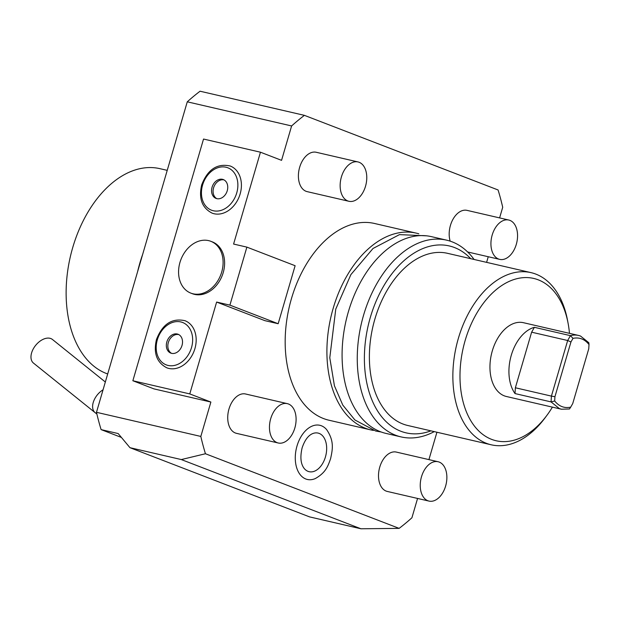 <?xml version="1.0" encoding="UTF-8"?>
<svg xmlns="http://www.w3.org/2000/svg" width="620" height="620" viewBox="0 0 620 620"><rect width="100%" height="100%" fill="white"/><g stroke="black" fill="none" stroke-linecap="round" stroke-linejoin="round"><path stroke-width="0.93" d="M121.319 437.402L101.107 429.614L118.18 433.558L129.96 447.686L181.319 459.567L205.453 453.747L399.133 528.372A239.816 152.613 103 0 0 411.92 517.77L417.57 498.449M399.133 528.372L360.972 528.783L309.613 516.902L129.96 447.686M101.107 429.614A239.816 152.613 -77 0 1 96.48 412.3L200.826 436.433A239.816 152.613 103 0 0 205.453 453.747M260.454 152.202L203.538 139.043L132.858 380.75L153.962 388.887L210.878 402.047L189.774 393.917L216.628 302.064L229.912 305.133L246.876 247.124L233.593 244.055L260.454 152.202L281.558 160.34L291.617 125.953L187.271 101.82L96.48 412.3M210.878 402.047L200.826 436.433M187.271 101.82A239.816 152.613 -77 0 1 200.059 91.218L304.404 115.351L498.085 189.976A239.816 152.613 -77 0 1 502.712 207.281L499.604 217.907M291.617 125.953A239.816 152.613 -77 0 1 304.404 115.351M428.924 459.614L436.93 432.241M216.628 302.064L264.88 320.656L278.163 323.725L295.12 265.716L246.876 247.124M486.607 262.361L488.25 256.734M416.26 233.136A100.975 64.255 -77 0 0 333.196 308.272A100.975 64.255 103 0 0 370.752 429.893L329.019 420.236A100.975 64.255 103 0 1 291.454 298.623A100.975 64.255 -77 0 1 374.519 223.479L416.26 233.136A100.975 64.255 -77 0 1 418.825 233.817M297.003 445.989A27.791 17.686 -77 0 1 326.639 429.621C334.382 441.076 332.638 449.229 330.576 458.761C327.918 466.077 325.996 472.494 315.317 478.562A27.791 17.686 -77 0 1 298.608 472.316A27.791 17.686 -77 0 1 297.003 445.989M358.004 161.936L316.27 152.28A20.197 12.849 103 0 0 299.654 167.307A20.197 12.849 103 0 0 307.163 191.634L348.905 201.283A20.197 12.849 103 0 0 365.521 186.256A20.197 12.849 -77 0 0 358.004 161.936A20.197 12.849 -77 0 0 341.395 176.964A20.197 12.849 103 0 0 348.905 201.283M467.627 251.968L499.689 259.377A20.197 12.849 103 0 1 492.179 235.058A20.197 12.849 -77 0 1 508.788 220.03L467.054 210.374A20.197 12.849 103 0 0 450.438 225.401A20.197 12.849 103 0 0 450.174 241.149M287.324 403.643L245.59 393.995A20.197 12.849 103 0 0 228.974 409.022A20.197 12.849 103 0 0 236.483 433.341L278.225 442.998A20.197 12.849 103 0 0 294.841 427.971A20.197 12.849 -77 0 0 287.324 403.643A20.197 12.849 -77 0 0 270.715 418.671A20.197 12.849 103 0 0 278.225 442.998M438.107 461.737L396.374 452.089A20.197 12.849 103 0 0 379.758 467.116A20.197 12.849 103 0 0 387.267 491.435L429.009 501.092A20.197 12.849 103 0 0 445.617 486.064A20.197 12.849 -77 0 0 438.107 461.737A20.197 12.849 -77 0 0 421.492 476.764A20.197 12.849 103 0 0 429.009 501.092M181.319 459.567L360.972 528.783M132.858 380.75L189.774 393.917M190.851 293.128L192.363 293.71A27.768 21.336 -68.9 0 0 194.572 294.384A27.768 21.336 -68.9 0 0 222.766 274.055A27.768 21.336 -68.9 0 0 212.327 241.885L210.823 241.304A27.768 21.336 -68.9 0 0 208.615 240.622A27.768 21.336 -68.9 0 0 180.42 260.958A27.768 21.336 -68.9 0 0 190.851 293.128A27.768 21.336 -68.9 0 0 193.06 293.803A27.768 21.336 -68.9 0 0 221.255 273.474A27.768 21.336 -68.9 0 0 210.823 241.304M194.905 348.649A25.242 19.39 111.1 0 1 166.858 367.823C156.783 362.615 153.31 353.214 156.434 339.605C162.409 324.128 171.934 317.828 185.008 320.711A25.242 19.39 111.1 0 1 194.905 348.649M240.142 193.959A25.242 19.39 111.1 0 1 212.094 213.125C202.019 207.925 198.54 198.516 201.671 184.915C207.646 169.43 217.171 163.13 230.245 166.013A25.242 19.39 111.1 0 1 240.142 193.959M229.912 305.133L278.163 323.725M182.017 345.441A10.098 7.758 -68.9 0 0 178.056 334.257A10.098 7.758 -68.9 0 0 166.834 341.93A10.098 7.758 111.1 0 0 170.794 353.106A10.098 7.758 111.1 0 0 182.017 345.441M171.57 353.346A10.098 7.758 111.1 0 1 168.346 342.511A10.098 7.758 111.1 0 1 178.792 334.606M227.246 190.743A10.098 7.758 -68.9 0 0 223.293 179.567A10.098 7.758 -68.9 0 0 212.071 187.232A10.098 7.758 111.1 0 0 216.031 198.408A10.098 7.758 111.1 0 0 227.246 190.743M216.806 198.648A10.098 7.758 111.1 0 1 213.582 187.814A10.098 7.758 111.1 0 1 224.022 179.909M370.752 429.893A100.975 64.255 103 0 0 373.356 430.404M401.109 436.914L385.935 433.403A100.975 64.255 103 0 1 348.37 311.783A100.975 64.255 -77 0 1 431.435 236.646L446.617 240.157A100.975 64.255 103 0 0 363.545 315.293A100.975 64.255 103 0 0 401.109 436.914A100.975 64.255 103 0 0 434.264 431.621M474.083 259.462A100.975 64.255 103 0 0 446.617 240.157M470.727 258.687A95.93 61.047 103 0 0 370.357 317.332A95.93 61.047 103 0 0 430.908 430.846M491.226 444.796L407.751 425.49A88.35 56.226 103 0 1 374.883 319.075A88.35 56.226 -77 0 1 447.562 253.332L531.038 272.637A88.35 56.226 103 0 0 458.358 338.388A88.35 56.226 103 0 0 491.226 444.796A88.35 56.226 103 0 0 545.073 417.818L546.925 415.322A83.305 53.01 103 0 0 552.397 407.131M569.462 333.343A83.305 53.01 103 0 0 568.145 323.578L567.571 320.517A88.35 56.226 103 0 0 531.038 272.637M568.145 323.578A83.305 53.01 103 0 0 520.04 278.047A83.305 53.01 103 0 0 465.171 340.426A83.305 53.01 103 0 0 479.787 431.923A83.305 53.01 103 0 0 546.925 415.322M572.996 338.365L570.439 335.653L567.672 340.512L551.413 396.11L515.367 387.771L531.627 332.18L534.394 327.313L570.439 335.653A37.867 24.095 -77 0 1 578.476 335.428L523.458 322.702A37.867 24.095 103 0 0 491.854 352.517A37.867 24.095 103 0 0 504.324 395.854A37.867 24.095 103 0 0 506.393 396.49L561.41 409.216L559.341 408.58L551.064 401.907L554.683 400.993C559.038 406.402 564.37 408.464 570.687 407.154L572.733 403.558L588.744 348.82L589 344.526C584.652 339.117 579.312 337.055 572.996 338.365L570.95 341.961L554.939 396.699L554.683 400.993M534.394 327.313A37.867 24.095 103 0 0 511.283 355.268A37.867 24.095 103 0 0 515.019 393.568L551.064 401.907L551.413 396.11L554.939 396.699M578.476 335.428A37.867 24.095 -77 0 1 580.545 336.063L588.829 342.736L589 344.526M570.687 407.154L569.454 408.991L561.41 409.216M531.627 332.18L567.672 340.512L570.95 341.961M515.019 393.568L515.367 387.771M312.379 433.721A19.817 12.609 -77 0 1 324.291 438.17A19.817 12.609 -77 0 1 325.438 456.94A19.817 12.609 -77 0 1 304.304 468.611C300.685 464.008 299.964 457.072 302.142 447.803C304.653 440.371 308.062 435.674 312.379 433.721M499.689 259.377A20.197 12.849 103 0 0 516.305 244.35A20.197 12.849 -77 0 0 508.788 220.03M105.338 382.005L52.452 339.481A15.143 9.416 128.8 0 0 50.84 338.559A15.143 9.416 128.8 0 0 34.728 346.572A15.143 9.416 128.8 0 0 33.472 363.088L95.108 412.649A15.143 9.416 128.8 0 1 93.511 401.605A15.143 9.416 128.8 0 1 103.059 389.794M142.623 254.495A106.02 67.472 -77 0 0 139.849 263.097A106.02 67.472 103 0 0 137.547 271.878M167.23 170.353L159.945 168.671A106.02 67.472 -77 0 0 72.726 247.566A106.02 67.472 103 0 0 107.686 373.969M157.348 339.737A22.723 17.453 -68.9 0 0 168.067 365.436A22.723 17.453 -68.9 0 0 191.502 347.634A22.723 17.453 -68.9 0 0 180.784 321.927A22.723 17.453 -68.9 0 0 157.348 339.737M202.585 185.039A22.723 17.453 -68.9 0 0 213.296 210.746A22.723 17.453 -68.9 0 0 236.731 192.936A22.723 17.453 -68.9 0 0 226.021 167.237A22.723 17.453 -68.9 0 0 202.585 185.039M381.192 432L375.673 431.024L354.919 419.98L342.783 405.077L334.428 385.795L329.786 357.756L335.761 309.124L350.881 274.613L373.015 248.481L399.458 234.624L426.568 235.825M96.883 414.021L95.108 412.649"/></g></svg>
